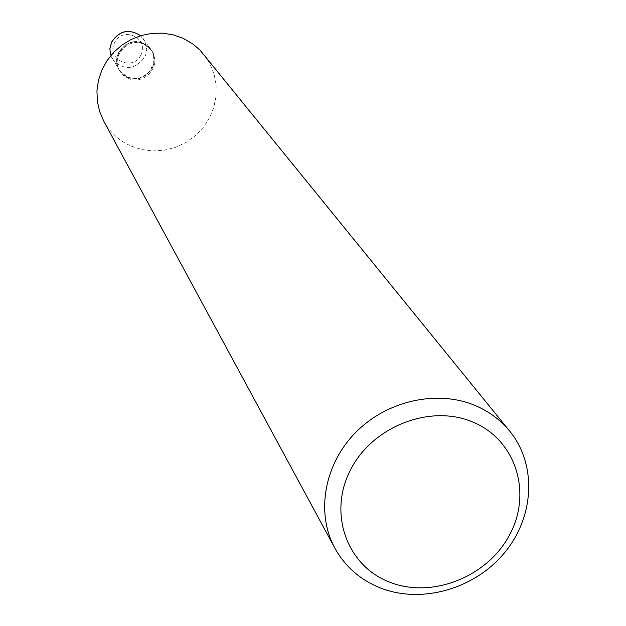<?xml version="1.0" encoding="UTF-8"?>
<svg xmlns="http://www.w3.org/2000/svg" width="626" height="626" viewBox="0 0 626 626"><rect width="100%" height="100%" fill="white"/><g stroke="black" fill="none" stroke-linecap="round" stroke-linejoin="round"><path stroke-width="0.47" stroke-dasharray="3.13 2.35" d="M152.306 67.874C155.185 61.332 154.692 55.135 150.835 49.282C139.105 38.397 128.322 39.524 118.502 52.67C115.794 58.781 116.092 64.658 119.378 70.3C130.983 82.139 141.953 81.333 152.306 67.874M127.344 77.248C143.636 85.512 162.142 63.594 150.866 49.329L143.62 43.39C127.829 35.275 109.331 55.91 119.409 70.355L122.852 74.384L127.344 77.248M127.954 78.219C144.277 86.498 162.823 64.548 151.531 50.26L144.27 44.305C128.447 36.183 109.918 56.849 120.012 71.317L123.463 75.355L127.954 78.219M127.414 76.982C148.401 87.358 165.264 52.474 143.487 43.554C122.375 33.037 105.544 68.234 127.414 76.982M103.705 121.053C109.988 132.376 119.065 140.701 130.936 146.03L141.672 149.544L152.94 150.952L164.333 150.217L175.436 147.36L185.859 142.501L195.21 135.803L203.168 127.516L209.436 117.931L213.787 107.398L216.056 96.294L216.158 85.019L214.076 73.985L209.882 63.594L203.724 54.235M140.967 54.767C149.802 38.1 122.078 25.509 114.535 42.85C105.771 59.611 133.479 72.006 140.967 54.767M119.378 70.3L110.779 55.612L112.547 59.368C123.925 70.981 134.676 70.198 144.802 57.021C147.619 50.612 147.133 44.532 143.346 38.789L140.545 35.713L150.835 49.282M150.866 49.329L151.531 50.26M119.409 70.355L120.012 71.317"/><path stroke-width="0.94" d="M389.45 582.078C431.815 599.074 487.591 576.961 509.689 534.721C532.397 492.74 515.832 439.867 473.045 422.143C430.602 403.77 372.533 426.236 350.537 469.844C327.899 513.203 346.765 565.716 389.45 582.078M380.272 587.916C421.415 604.168 474.406 589.097 504.306 553.04C534.377 517.123 537.171 464.86 509.822 431.267C500.667 420.077 489.219 411.525 475.463 405.632C437.339 389.364 386.931 400.53 355.545 432.582C324.072 464.547 315.715 513.03 334.863 548.165C345.122 566.6 360.263 579.848 380.272 587.916M509.822 431.267L199.968 50.057L192.839 43.969L183.066 38.296L173.081 34.806L162.564 33.147L151.844 33.381L141.273 35.502L131.194 39.438L121.929 45.08L113.783 52.232L107.023 60.659L101.858 70.096L98.47 80.23L96.944 90.723L97.327 101.255L99.612 111.467L103.705 121.053L334.863 548.165M140.545 35.713C129.05 28.491 119.425 30.619 111.678 42.091L109.91 48.797L110.489 54.665L109.879 48.75L111.647 41.989C119.417 30.502 129.05 28.413 140.553 35.713"/></g></svg>
